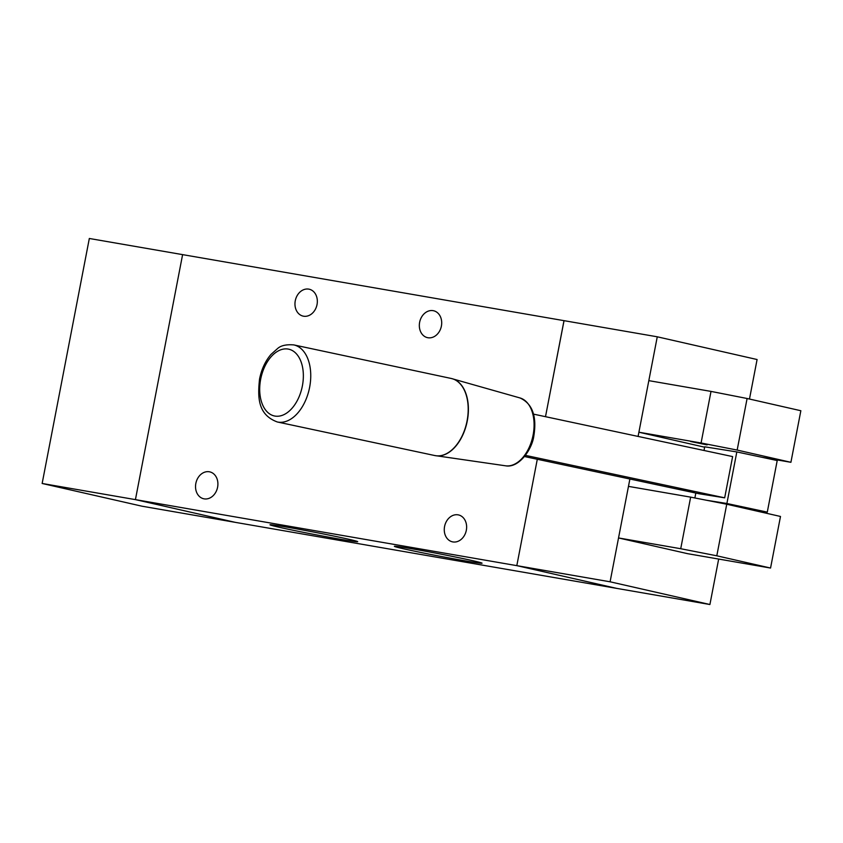 <?xml version="1.0" encoding="UTF-8"?>
<svg xmlns="http://www.w3.org/2000/svg" width="843" height="843" viewBox="0 0 843 843"><rect width="100%" height="100%" fill="white"/><g stroke="black" fill="none" stroke-linecap="round" stroke-linejoin="round"><path stroke-width="1.26" d="M690.638 441.511L707.098 444.893L690.638 441.511M747.098 398.497L711.007 391.405L701.081 442.986L737.161 450.067L747.098 398.497L800.85 410.731L790.913 462.301L737.161 450.067M704.653 447.19L638.899 432.217L701.081 442.986M762.093 457.317L790.913 462.301M726.74 504.23L690.649 497.138L680.722 548.719L716.803 555.8L726.74 504.23L780.492 516.464L770.555 568.045L716.803 555.8M770.555 568.045L687.646 553.682L618.53 537.95L680.722 548.719M638.899 432.217L648.825 380.646L711.007 391.405M618.53 537.95L628.467 486.379L690.649 497.138M235.197 522.333L141.972 506.2L42.15 483.471L89.326 238.485L182.604 254.628L135.428 499.625L42.15 483.471M638.088 436.421L657.266 336.8L757.088 359.529L749.48 399.034M718.668 559.057L709.911 604.515L610.09 581.796L629.89 479.003M610.09 581.796L135.428 499.625L235.25 522.344L616.644 588.372L516.812 565.642L616.644 588.372L709.911 604.515M545.505 416.684L563.999 320.656L657.266 336.8M516.812 565.642L537.297 459.266L516.812 565.642M458.055 514.841A13.794 11.043 102.8 0 1 458.508 514.925A13.794 11.043 102.8 0 1 466.211 530.827A13.794 11.043 102.8 0 1 452.385 541.828A13.794 11.043 102.8 0 1 444.63 526.211A13.794 11.043 102.8 0 1 458.055 514.841M209.327 471.774A13.794 11.043 102.8 0 1 209.781 471.869A13.794 11.043 102.8 0 1 217.483 487.77A13.794 11.043 102.8 0 1 203.658 498.761A13.794 11.043 102.8 0 1 195.892 483.144A13.794 11.043 102.8 0 1 209.327 471.774M308.759 289.128A13.794 11.043 102.8 0 1 309.212 289.212A13.794 11.043 102.8 0 1 316.915 305.113A13.794 11.043 102.8 0 1 303.09 316.114A13.794 11.043 102.8 0 1 295.324 300.498A13.794 11.043 102.8 0 1 308.759 289.128M433.123 310.656A13.794 11.043 102.8 0 1 433.576 310.74A13.794 11.043 102.8 0 1 441.279 326.641A13.794 11.043 102.8 0 1 427.454 337.643A13.794 11.043 102.8 0 1 419.688 322.026A13.794 11.043 102.8 0 1 433.123 310.656M349.086 539.33A44.658 1.128 10.9 0 1 357.695 541.649A44.658 1.128 10.9 0 1 313.628 534.336A44.658 1.128 10.9 0 1 270.013 524.757A44.658 1.128 10.9 0 1 300.73 529.615A44.658 1.128 10.9 0 1 349.086 539.33M473.45 560.858A44.658 1.128 10.9 0 1 482.059 563.177A44.658 1.128 10.9 0 1 438.002 555.864A44.658 1.128 10.9 0 1 394.376 546.296A44.658 1.128 10.9 0 1 425.093 551.143A44.658 1.128 10.9 0 1 473.45 560.858M545.495 416.684L564.041 320.667M563.988 320.656L182.604 254.628M525.421 455.368L724.674 497.834L732.62 456.579L533.535 414.134M694.01 491.648L677.277 488.634L694.01 491.648M724.674 497.834L698.995 493.735L524.494 456.537M726.887 503.503L767.288 512.122L777.214 460.541L736.824 451.932L726.887 503.503L706.476 500.247M767.288 512.122L747.604 508.972M694.874 497.971L695.823 493.06M704.021 450.478L704.727 446.811L736.824 451.932M260.666 379.255A34.152 21.107 102 0 1 297.547 355.209A34.152 21.107 102 0 1 286.357 413.281A34.152 21.107 102 0 1 260.666 379.255M293.775 344.903A39.41 24.352 102 0 1 309.381 388.518A39.41 24.352 102 0 1 277.347 421.985C257.673 414.682 257.61 397.39 259.539 379.118C261.478 369.392 265.271 361.173 270.93 354.481L277.684 348.454C281.025 345.493 286.388 344.313 293.775 344.903L451.226 378.465A39.41 24.352 102 0 1 466.832 422.08A39.41 24.352 102 0 1 434.798 455.547L277.347 421.985M451.816 378.602A39.4 24.352 102 0 1 452.406 378.76A39.4 24.352 102 0 1 467.033 422.132A39.4 24.352 102 0 1 436 455.757A39.4 24.352 102 0 1 435.399 455.663M451.226 378.465L519.994 397.949A34.721 21.454 102 0 1 532.881 436.168A34.721 21.454 102 0 1 505.537 465.8L434.798 455.547M519.994 397.949C532.386 403.618 537.002 416.294 533.84 435.957C532.144 449.119 519.088 468.392 505.537 465.8"/></g></svg>

